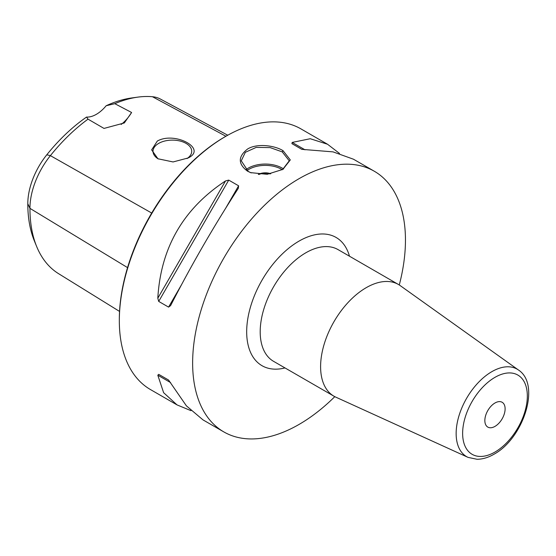 <?xml version="1.0" encoding="UTF-8"?>
<svg xmlns="http://www.w3.org/2000/svg" width="556" height="556" viewBox="0 0 556 556"><rect width="100%" height="100%" fill="white"/><g stroke="black" fill="none" stroke-linecap="round" stroke-linejoin="round"><path stroke-width="0.83" d="M121.18 124.44A28.662 16.548 120 0 0 131.598 112.493L124.322 122.952L104.007 128.422L88.022 119.151A144.317 83.324 120 0 0 50.394 155.638A57.852 33.402 120 0 0 29.941 208.354A144.317 83.324 120 0 0 36.661 246.523A144.317 83.324 120 0 0 58.561 273.663L119.547 311.423M36.661 246.523L34.326 240.811A140.181 80.933 -60 0 1 27.8 203.739A53.71 31.011 -60 0 1 46.787 154.797A140.181 80.933 -60 0 1 86.548 117.066A28.662 16.548 120 0 0 106.154 105.751A140.181 80.933 -60 0 1 131.723 97.96L137.832 97.126A144.317 83.324 120 0 0 114.814 103.68L131.598 112.493M88.022 119.151L86.548 117.066M106.154 105.751L114.814 103.68M227.758 135.226L160.399 99.051A57.852 33.402 120 0 0 152.441 96.723A144.317 83.324 120 0 0 137.832 97.126M188.171 157.96L173.062 161.949L157.953 158.773L151.649 149.884L157.327 141.05C174.883 131.133 207.569 148.716 188.171 157.96M158.321 158.981A19.349 11.169 0 0 1 153.011 151.288A19.349 11.169 0 0 1 158.682 143.392A19.349 11.169 180 0 1 179.769 140.967A19.349 11.169 180 0 1 191.709 151.288A19.349 11.169 180 0 1 187.018 158.585M177.044 404.907L150.488 389.575A150.488 86.889 -60 0 1 119.325 320.68L119.325 319.512A149.057 86.062 -60 0 1 224.721 136.95L225.736 136.366A150.488 86.889 -60 0 1 300.984 128.916L327.54 144.247L310.255 138.722L292.206 142.426L291.907 143.636L301.783 149.342L333.044 151.878L353.477 159.218L374.292 171.234A150.488 86.889 120 0 0 258.318 211.558A150.488 86.889 120 0 0 192.633 363.005A150.488 86.889 -60 0 0 223.797 431.894L202.989 419.877L186.413 405.859L168.579 380.054L158.71 374.348L168.6 380.061L158.71 374.348L157.807 375.21L163.624 392.696L177.044 404.907L191.007 410.675M119.325 319.512L119.325 320.68A150.488 86.889 -60 0 1 225.736 136.366M374.292 171.234A150.488 86.889 120 0 1 405.456 240.129A150.488 86.889 -60 0 1 399.271 284.985M334.795 396.657A150.488 86.889 -60 0 1 223.797 431.894M158.71 301.415L157.807 298.211C160.733 247.774 183.299 208.681 225.521 180.929L228.738 180.109L158.71 301.415L168.579 307.114L170.609 305.598C191.195 265.358 213.761 226.264 238.322 188.317L238.614 185.808L228.738 180.109M339.514 153.449L327.54 144.247M283.018 150.655L290.295 159.933L282.9 169.371L267.2 174.306L250.589 172.624L247.503 171.165C237.885 163.937 237.919 156.549 247.615 149.001C256.796 143.212 274.33 145.297 283.018 150.655L282.233 151.885L289.259 160.816L282.559 169.566M366.209 287.681A64.496 37.238 120 0 0 324.072 344.518A64.496 37.238 120 0 0 333.961 396.199A64.496 37.238 120 0 0 335.803 397.151L468.055 457.38A50.513 29.162 -60 0 1 458.498 417.438A50.513 29.162 -60 0 1 491.865 371.651A50.513 29.162 -60 0 1 518.491 370.025L400.202 285.61A64.496 37.238 -60 0 0 398.457 284.484A64.496 37.238 -60 0 0 366.209 287.681M494.979 426.389A14.331 8.277 -60 0 1 487.814 427.098A14.331 8.277 -60 0 1 485.617 415.617A14.331 8.277 -60 0 1 494.979 402.989A14.331 8.277 -60 0 1 502.144 402.273A14.331 8.277 -60 0 1 504.341 413.761A14.331 8.277 -60 0 1 494.979 426.389M250.971 172.77L248.296 171.477L241.269 160.816L245.328 152.316L256.184 147.396L270.14 147.597L282.233 151.885M270.737 173.757A10.154 5.859 0 0 0 258.325 174.41M269.994 173.896A10.154 5.859 0 0 0 258.992 174.473M27.8 203.739L29.941 208.354L127.553 267.617M152.441 96.723L225.917 136.262M46.787 154.797L50.394 155.638L151.705 213.045M157.807 375.21L170.609 382.597M238.614 185.808L225.75 208.097M181.451 284.825L168.579 307.114M225.521 180.929L157.807 298.211M305.001 149.821L292.206 142.426M349.481 256.212A74.052 42.756 120 0 0 299.045 241.102A74.052 42.756 120 0 0 247.163 323.328A74.052 42.756 120 0 0 284.992 367.926M398.457 284.484L338.048 249.609A64.496 37.238 120 0 0 305.8 252.806A64.496 37.238 120 0 0 263.669 309.643A64.496 37.238 120 0 0 273.552 361.324L333.961 396.199M494.979 377.336A45.745 26.41 -60 0 1 527.331 396.011A45.745 26.41 -60 0 1 494.979 452.042A45.745 26.41 -60 0 1 462.634 433.367A45.745 26.41 -60 0 1 494.979 377.336M247.503 171.165L248.296 171.477M245.842 169.775A23.998 13.851 180 0 1 282.226 168.114A23.998 13.851 180 0 1 283.553 168.941M246.947 170.622A23.039 13.302 180 0 1 281.551 169.281A23.039 13.302 180 0 1 282.281 169.726M468.055 457.38L477.048 459.277C482.615 459.235 488.258 457.553 493.992 454.231C523.085 438.635 541.169 384.815 518.491 370.025M250.603 172.631L251.27 172.888"/></g></svg>
